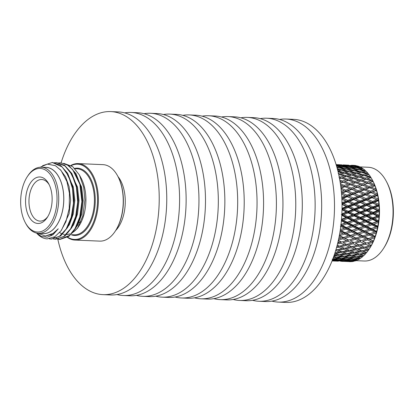 <?xml version="1.0" encoding="UTF-8"?>
<svg xmlns="http://www.w3.org/2000/svg" width="414" height="414" viewBox="0 0 414 414"><rect width="100%" height="100%" fill="white"/><g stroke="black" fill="none" stroke-linecap="round" stroke-linejoin="round"><path stroke-width="0.62" d="M117.685 176.012L117.928 176.462A37.658 21.476 92.4 0 1 115.625 230.614L115.346 231.043A38.269 21.828 -87.6 0 0 117.685 176.012A38.269 21.828 -87.6 0 0 102.998 164.648L78.158 163.592A38.269 21.828 92.4 0 1 85.594 166.273A38.269 21.828 92.4 0 1 97.714 209.453A38.269 21.828 92.4 0 1 74.908 240.063A38.269 21.828 92.4 0 1 67.197 237.191M74.908 240.063L99.748 241.119A38.269 21.828 -87.6 0 0 115.346 231.043M70.929 165.398A38.269 21.828 92.4 0 1 78.158 163.592M67.446 237.025A37.658 21.476 -87.6 0 0 95.686 215.373A37.658 21.476 -87.6 0 0 84.948 166.821A37.658 21.476 -87.6 0 0 71.234 165.584M65.583 234.459A33.068 18.858 -87.6 0 0 69.718 233.843M63.73 163.344L72.673 166.594L79.379 174.92L81.108 178.155A33.141 18.899 92.4 0 1 79.084 225.806L77.465 228.305L67.637 236.901M78.272 226.996A33.141 18.899 92.4 0 1 71.932 232.922M69.542 233.972A33.141 18.899 92.4 0 1 65.407 234.526M64.449 234.427A33.141 18.899 92.4 0 1 62.043 233.786M61.339 233.491A33.141 18.899 92.4 0 1 59.637 232.554M79.379 174.92L83.706 187.325L84.922 200.024L82.8 215.953L77.465 228.305M58.27 228.787L54.074 233.134L45.302 236.027L52.081 234.308L58.27 228.787L53.059 234.676L47.191 237.274L41.265 236.389L36.737 233.098M60.196 169.497L65.531 176.788L69.102 186.631L70.634 200.169L69.086 213.795L61.474 230.205M65.686 171.013L73.288 186.807L74.825 200.35L73.273 213.976L69.433 224.636L63.761 232.378M69.883 171.199L77.475 186.983L79.012 200.526L77.459 214.152L73.625 224.812L67.953 232.549M74.054 171.36L81.662 187.164L83.198 200.702L81.646 214.328L77.816 224.983L72.15 232.72M38.047 233.284L45.302 236.027M71.529 184.095L72.243 186.761L73.775 200.304L72.227 213.929L70.121 220.745M75.726 184.308L76.43 186.942L77.961 200.479L76.414 214.105L74.318 220.9M79.902 184.447L80.616 187.118L82.153 200.661L80.601 214.286L78.52 221.029M36.546 233.056A38.269 21.828 92.4 0 0 47.243 238.888L54.808 236.746L61.044 230.8L65.94 221.661L69.231 208.48L69.428 193.317L66.902 181.482L61.049 170.48L55.46 165.688L47.336 164.115L40.205 167.24M52.542 162.511L60.47 165.207L67.658 173.316L72.409 185.607L74.044 200.205L72.357 214.897L67.632 227.441L60.641 235.933L51.383 239.064M56.728 162.686L64.656 165.383L71.845 173.492L76.6 185.782L78.236 200.381L76.543 215.073L71.819 227.622L64.827 236.115L55.559 239.24M60.915 162.862L68.843 165.559L76.031 173.668L80.787 185.958L82.422 200.562L80.73 215.254L76.01 227.798L69.014 236.29L60.02 239.432L53.701 237.367M51.507 235.711L50.819 235.069M42.595 165.698L52.288 162.495L62.157 166.94L68.615 176.074L72.564 188.774L73.464 203.212L71.218 217.293L66.193 228.994L59.155 236.611L51.134 239.054L49.162 238.806M54.379 162.749L56.48 162.671L64.972 165.957L71.964 174.584L76.419 187.237L77.703 201.98L75.669 216.522L70.67 228.704L63.513 236.673L55.321 239.235L53.235 238.956M58.56 162.93L60.661 162.852L67.058 164.736L72.559 169.419L79.85 184.246L81.905 201.592L79.752 217.091L75.074 228.523L69.464 235.488L59.512 239.411L57.422 239.132M42.212 233.47A33.141 18.899 -87.6 0 0 55.579 226.831A33.141 18.899 -87.6 0 0 62.985 189.234A33.141 18.899 -87.6 0 0 45.017 167.396M38.445 233.31L43.47 233.522A33.068 18.858 -87.6 0 0 63.715 201.287A33.068 18.858 -87.6 0 0 46.275 167.447L41.25 167.235A33.068 18.858 92.4 0 1 58.69 201.069A33.068 18.858 92.4 0 1 38.445 233.31A33.068 18.858 92.4 0 1 32.018 230.991A33.068 18.858 92.4 0 1 25.756 223.493L25.275 222.587A31.842 18.159 -87.6 0 0 31.304 229.811A31.842 18.159 -87.6 0 0 54.089 216.243A31.842 18.159 -87.6 0 0 50.943 175.432A31.842 18.159 -87.6 0 0 27.22 176.799A31.842 18.159 -87.6 0 0 25.275 222.587M27.22 176.799L27.774 175.94A33.068 18.858 92.4 0 1 41.25 167.235M33.332 221.847A23.267 13.269 92.4 0 1 28.136 187.397A23.267 13.269 92.4 0 1 48.759 183.888A23.267 13.269 92.4 0 1 47.341 217.35A23.267 13.269 92.4 0 1 33.332 221.847M49.24 184.841A20.819 11.871 -87.6 0 0 41.736 179.516A20.819 11.871 -87.6 0 0 29.332 196.164A20.819 11.871 -87.6 0 0 35.925 219.658A20.819 11.871 -87.6 0 0 39.972 221.112A20.819 11.871 -87.6 0 0 47.9 216.439M78.97 222.53A20.819 11.871 -87.6 0 0 80.797 221.868M115.672 230.546A32.147 18.335 -87.6 0 0 117.964 176.535M340.127 181.875L341.053 181.544L340.013 181.197M340.831 186.73L342.782 185.984L340.624 185.198M341.395 191.884L344.194 190.771L341.162 189.571M341.798 197.25L345.276 195.838L341.597 194.269M341.793 202.834L346.016 201.111L341.897 199.253M342.042 208.309L346.404 206.529L341.907 204.407M341.876 213.888L346.435 212.02L342.016 209.82M341.498 219.265L346.104 217.516L341.804 215.285M340.691 224.647L345.421 222.939L341.302 220.838M340.349 229.594L344.386 228.223L340.391 226.179M339.563 234.381L343.025 233.294L340.013 231.773M338.688 238.852L341.348 238.091L339.071 236.974M337.757 242.961L339.382 242.547L338.005 241.905M336.799 246.687L337.146 246.609L336.856 246.48M339.04 177.497L340.458 178.512L340.525 177.021L344.143 175.903L338.73 174.522M341.053 181.544L342.419 182.45L343.118 182.238L340.339 183.242M340.329 183.169L345.509 181.389L344.65 181.694L349.706 183.418L349.499 184.83L350.203 184.706L346.373 186.14L351.32 187.992L351.031 189.327L351.729 189.379L347.786 190.926L352.619 192.883L352.247 194.13L352.935 194.347L348.867 195.988L353.582 198.027L353.137 199.165L345.333 195.858M342.782 185.984L344.096 186.776L344.8 186.735L340.919 188.23L345.804 190.135L345.473 191.428L346.166 191.563L342.171 193.162L346.937 195.165L346.528 196.355L347.201 196.666L343.082 198.342L347.729 200.412L347.248 201.489L341.892 199.144M340.976 187.925L355.528 182.765L351.755 184.137L356.749 185.922L356.501 187.304L357.204 187.263L353.328 188.758L358.208 190.663L357.877 191.956L358.576 192.091L354.575 193.69L359.342 195.693L358.933 196.883L357.753 196.391M344.194 190.771L345.473 191.428L362.602 185.234L358.778 186.667L363.72 188.515L363.43 189.855L364.129 189.902L360.19 191.449L365.019 193.41L364.646 194.652L365.334 194.875L361.272 196.515L365.981 198.554L365.536 199.693L358.933 196.883L359.606 197.188L355.491 198.865L360.133 200.94L359.652 202.016L353.137 199.165L353.799 199.558L349.607 201.261L354.198 203.362L353.685 204.376L347.248 201.489L347.889 201.965L343.646 203.698L348.169 205.815L347.62 206.762L342.042 204.195M341.493 192.96L347.786 190.926M341.85 198.197L346.528 196.355L345.628 195.988M346.016 201.111L347.248 201.489L370.282 192.484L370.98 192.619L366.975 194.218L371.751 196.215L371.337 197.411L370.137 196.909M342.031 203.553L347.248 201.489L349.607 201.261M346.404 206.529L347.62 206.762L348.226 207.398L343.858 209.163L348.246 211.3L347.651 212.108L342.026 209.422M342.031 208.956L353.685 204.376L354.312 204.935L349.996 206.684L354.456 208.816L353.887 209.696L347.62 206.762L349.996 206.684M346.435 212.02L347.651 212.108L348.205 212.894L343.708 214.664L347.967 216.801L347.33 217.453L341.829 214.762M341.855 214.328L353.887 209.696L354.467 210.405L350.027 212.175L354.358 214.317L353.742 215.047L347.651 212.108L350.027 212.175M346.104 217.516L347.33 217.453L347.822 218.385L343.196 220.129L347.336 222.235L346.663 222.732L341.457 220.144M341.503 219.601L353.742 215.047L354.265 215.906L349.695 217.666L353.903 219.793L353.245 220.367L347.33 217.453L349.695 217.666M345.421 222.939L346.663 222.732L347.087 223.788L342.337 225.49L346.352 227.545L345.659 227.871L340.898 225.501M340.991 224.719L353.245 220.367L353.706 221.366L349.012 223.089L353.095 225.175L352.412 225.583L346.663 222.732L349.012 223.089M344.386 228.223L345.659 227.871L346.006 229.046L341.141 230.676L345.038 232.652L344.334 232.803L340.173 230.758M340.344 229.62L352.412 225.583L352.795 226.706L347.983 228.373L351.941 230.391L351.243 230.629L345.659 227.871L347.983 228.373M343.025 233.294L344.334 232.803L344.598 234.081L339.62 235.618L343.408 237.491L339.294 235.845M341.348 238.091L342.704 237.47L342.88 238.831L338.424 240.079M339.382 242.547L340.789 241.807L338.29 240.674M337.146 246.609L338.611 245.761L338.595 247.236L336.525 247.686M339.175 176.628L340.525 177.021M339.827 180.111L342.575 181.006L346.29 179.728L341.146 178.134L339.563 178.651M342.575 181.006L342.419 182.45L344.65 181.694M340.453 183.997L344.344 185.4L344.096 186.776L346.373 186.14M341.519 193.286L342.171 193.162M341.861 198.497L343.082 198.342M342.036 203.802L343.646 203.698M342.026 209.168L343.858 209.163M341.338 214.519L343.708 214.664M341.472 219.917L343.196 220.129M340.934 225.226L342.337 225.49M340.22 230.443L341.141 230.676M339.351 235.535L339.62 235.618M338.326 240.508L341.478 241.999L340.789 241.807L340.867 243.235L337.477 244.084M337.193 245.197L339.278 246.123L344.5 244.891L340.867 243.235M336.013 249.466L336.841 249.802L342.14 248.736L338.595 247.236M336.204 249.275L336.09 250.775L335.594 250.868M337.669 170.035L339.133 169.719L337.498 169.393M338.212 173.497L341.747 172.555L338.078 171.681M344.344 185.4L348.158 183.982L343.118 182.238M345.804 190.135L349.732 188.603L344.8 186.735M346.937 195.165L350.984 193.535L346.166 191.563M347.729 200.412L351.895 198.715L347.201 196.666M348.169 205.815L352.459 204.071L347.889 201.965M348.246 211.3L352.671 209.536L348.226 207.398M347.967 216.801L352.516 215.037L348.205 212.894M347.336 222.235L352.009 220.502L347.822 218.385M346.352 227.545L351.15 225.863L347.087 223.788M345.038 232.652L349.954 231.048L346.006 229.046M343.408 237.491L348.433 235.99L344.598 234.081M341.478 241.999L346.606 240.627L342.88 238.831M334.962 252.866L339.563 252.105L336.09 250.775M334.15 255.303L336.794 254.957L334.522 254.206M334.766 256.654L333.498 257.151M339.133 169.719L340.06 170.454M341.747 172.555L342.813 173.378M344.143 175.903L345.586 176.969L345.607 175.464L349.178 174.429L343.905 173.083L340.36 174.056L345.607 175.464M346.29 179.728L347.677 180.695L347.791 179.226L351.45 178.025L346.264 176.504L342.637 177.647L347.791 179.226M348.158 183.982L349.499 184.83L351.755 184.137M349.732 188.603L351.031 189.327L353.328 188.758M350.984 193.535L352.247 194.13L368.91 187.827L369.614 187.79L365.722 189.281L370.618 191.19L370.282 192.484L376.461 190.424L372.595 191.977L377.32 193.892L377.045 195.18L377.651 195.439L373.682 197.043L378.282 199.036L377.935 200.221L371.337 197.411L372.015 197.716L367.891 199.393L372.538 201.468L372.057 202.544L365.536 199.693L366.193 200.081L362.012 201.789L366.597 203.89L366.085 204.904L359.652 202.016L360.299 202.493L356.056 204.221L360.573 206.343L360.03 207.29L353.685 204.376L377.785 194.896L377.925 195.537L377.661 195.377M348.867 195.988L346.528 196.355L352.247 194.13L354.575 193.69M351.895 198.715L353.137 199.165L355.491 198.865M352.459 204.071L356.056 204.221M352.671 209.536L353.887 209.696L360.03 207.29L360.635 207.926L356.263 209.686L360.651 211.828L360.056 212.636L353.887 209.696L356.263 209.686M352.516 215.037L353.742 215.047L360.056 212.636L360.61 213.422L356.112 215.187L360.377 217.324L359.735 217.981L353.742 215.047L356.112 215.187M352.009 220.502L359.735 217.981L360.227 218.908L355.605 220.657L359.74 222.763L359.067 223.255L353.245 220.367L355.605 220.657M351.15 225.863L359.067 223.255L359.492 224.316L354.746 226.018L358.762 228.073L358.069 228.399L352.412 225.583L354.746 226.018M349.954 231.048L351.243 230.629L351.548 231.861L346.616 233.444L350.467 235.369L349.763 235.442L344.334 232.803L346.616 233.444M350.363 230.914L358.069 228.399L358.415 229.573L353.546 231.203L357.448 233.175L356.739 233.33L351.243 230.629L353.546 231.203M348.433 235.99L349.763 235.442L349.98 236.761L344.94 238.241L348.686 240.053L342.704 237.47L344.94 238.241M346.606 240.627L347.988 239.949L348.112 241.346L342.973 242.697L346.616 244.379L342.973 242.697M344.5 244.891L345.938 244.1L345.969 245.554L340.738 246.76L344.293 248.286L349.556 247.132L345.969 245.554M342.14 248.736L343.641 247.841L343.579 249.331L338.264 250.372L341.741 251.722L347.082 250.744L343.579 249.331M339.563 252.105L341.131 251.117L340.97 252.628L335.583 253.487L338.999 254.651L344.401 253.86L340.97 252.628M336.794 254.957L337.845 254.263M336.882 167.111L337.715 167.24L337.845 167.934M337.348 168.814L340.536 169.435L343.962 168.777L338.548 167.815L337.141 168.048M340.536 169.435L340.639 170.325M343.175 172.188L346.668 171.334L341.322 170.175L337.85 170.961L343.175 172.188L343.258 173.709M339.252 174.563L340.36 174.056M341.307 178.18L342.637 177.647M349.706 183.418L353.463 182.067L348.376 180.395L345.509 181.389M339.356 246.107L340.738 246.76M337.105 249.751L338.264 250.372M334.9 253.073L335.583 253.487M338.341 254.434L338.176 255.397L333.932 255.924M333.777 256.369L336.101 257.032L341.55 256.437L338.176 255.397M335.423 256.84L335.236 257.611L333.265 257.787M332.887 258.786L338.569 258.445L335.236 257.611M336.416 165.512L338.088 165.403L336.334 165.222M337.715 167.24L341.084 166.79L336.613 166.169L336.991 165.91L342.45 166.63L342.58 167.215M351.32 187.992L355.191 186.512L350.203 184.706M352.619 192.883L356.604 191.299L351.729 189.379M353.582 198.027L357.686 196.36L352.935 194.347M354.198 203.362L358.426 201.639L353.799 199.558M354.456 208.816L358.814 207.057L354.312 204.935M354.358 214.317L358.84 212.548L354.467 210.405M353.903 219.793L358.514 218.043L354.265 215.906M353.095 225.175L357.825 223.467L353.706 221.366M351.941 230.391L356.796 228.745L352.795 226.706M350.467 235.369L355.435 233.822L351.548 231.861M348.686 240.053L353.758 238.614L349.98 236.761M346.616 244.379L351.791 243.075L348.112 241.346M332.437 259.956L335.49 259.852L332.188 259.236M338.088 165.403L338.559 165.776M341.084 166.79L341.762 167.328M343.962 168.777L344.805 169.45M346.668 171.334L347.662 172.115M349.178 174.429L350.653 175.541L350.622 174.025L354.146 173.078L348.836 171.826L345.338 172.705L350.622 174.025M351.45 178.025L352.863 179.039L352.93 177.549L356.542 176.431L351.315 174.998L347.734 176.059L352.93 177.549M353.463 182.067L354.824 182.978L357.95 181.906L357.049 182.222L362.105 183.945L361.898 185.358L367.932 183.293L364.154 184.66L369.159 186.45L368.91 187.827L374.934 185.772L371.182 187.195L376.015 189.001L375.829 190.383L376.549 190.114L376.73 190.719L376.461 190.424M355.191 186.512L356.501 187.304L358.778 186.667M356.604 191.299L357.877 191.956L360.19 191.449M361.272 196.515L358.933 196.883L358.048 196.521M358.426 201.639L359.652 202.016L362.012 201.789M358.814 207.057L360.03 207.29L366.085 204.904L366.711 205.458L362.4 207.207L366.856 209.344L366.286 210.224L360.03 207.29L362.4 207.207M358.84 212.548L360.056 212.636L366.286 210.224L366.866 210.933L362.426 212.703L366.757 214.845L366.136 215.575L360.056 212.636L362.426 212.703M358.514 218.043L359.735 217.981L366.136 215.575L366.664 216.434L362.1 218.194L366.302 220.32L365.645 220.895L359.735 217.981L362.1 218.194M357.825 223.467L365.645 220.895L366.105 221.888L361.412 223.617L365.495 225.702L364.806 226.111L359.067 223.255L361.412 223.617M356.796 228.745L364.806 226.111L365.195 227.229L360.382 228.901L364.341 230.919L363.642 231.157L358.069 228.399L360.382 228.901M355.435 233.822L356.739 233.33L357.003 234.609L352.024 236.146L355.812 238.019L349.763 235.442L352.024 236.146M353.758 238.614L355.108 237.998L355.284 239.359L350.197 240.782L353.887 242.526L350.197 240.782M351.791 243.075L353.194 242.335L353.277 243.763L348.091 245.047L348.536 245.248L345.938 244.1L351.688 246.651L356.899 245.419L353.277 243.763M349.556 247.132L351.02 246.289L351.005 247.763L345.737 248.886L349.245 250.33L354.539 249.264L351.005 247.763M347.082 250.744L348.614 249.802L348.495 251.303L343.154 252.255L346.596 253.518L351.962 252.633L348.495 251.303M344.401 253.86L345.524 253.13M341.55 256.437L342.528 255.79M338.569 258.445L339.376 257.906M335.49 259.852L336.101 259.454M332.359 260.649L332.727 260.411M336.271 165.031L342.745 165.202L336.199 164.788M339.439 165.331L339.547 165.698M342.45 166.63L345.793 166.283L340.318 165.641L336.991 165.91M345.343 168.529L348.738 167.975L343.304 167.116L339.93 167.598L345.343 168.529L345.462 169.321M339.34 167.955L339.93 167.598M348.081 171.003L351.533 170.247L346.156 169.186L342.725 169.875L348.081 171.003L348.164 171.991M341.938 170.304L342.725 169.875M344.344 173.192L345.338 172.705M346.523 176.576L347.734 176.059M354.984 181.534L358.69 180.256L353.551 178.657L349.882 179.883L354.984 181.534L354.824 182.978L357.049 182.222M348.438 180.416L349.882 179.883M344.469 248.25L345.737 248.886M342.104 251.66L343.154 252.255M345.793 254.346L340.386 255.107L343.765 256.178L349.193 255.479L345.793 254.346L346.006 252.835M339.547 254.574L340.386 255.107M342.921 256.84L337.467 257.404L340.8 258.269L346.27 257.777L342.921 256.84L343.102 255.971M336.82 256.954L337.467 257.404M339.92 258.76L334.429 259.112L337.736 259.764L343.237 259.49L339.92 258.76L340.106 258.093M333.974 258.771L334.429 259.112M336.996 259.625L336.836 260.085L332.344 260.199M332.282 260.354L340.127 260.592L336.836 260.085M333.803 260.551L332.116 260.773M336.339 164.648L339.63 164.741L336.142 164.596M356.749 185.922L360.558 184.509L355.528 182.765M358.208 190.663L362.131 189.131L357.204 187.263M359.342 195.693L363.383 194.062L358.576 192.091M360.133 200.94L364.294 199.243L359.606 197.188M360.573 206.343L364.858 204.599L360.299 202.493M360.651 211.828L365.07 210.064L360.635 207.926M360.377 217.324L364.915 215.565L360.61 213.422M359.74 222.763L364.408 221.029L360.227 218.908M358.762 228.073L363.549 226.391L359.492 224.316M357.448 233.175L362.353 231.576L358.415 229.573M355.812 238.019L360.832 236.518L357.003 234.609M353.887 242.526L359.005 241.155L355.284 239.359M332.054 260.929L336.986 261.074L333.7 260.789M340.976 164.824L339.697 164.798M342.745 165.202L343.102 165.476M345.793 166.283L346.378 166.744M348.738 167.975L349.504 168.581M351.533 170.247L352.459 170.977M354.146 173.078L355.212 173.906M356.542 176.431L357.986 177.497L358.006 175.991L361.577 174.956L356.304 173.611L352.764 174.584L358.006 175.991M358.69 180.256L360.076 181.218L360.19 179.754L363.854 178.548L358.664 177.032L355.036 178.175L360.19 179.754M360.558 184.509L361.898 185.358L364.154 184.66M362.131 189.131L363.43 189.855L365.722 189.281M363.383 194.062L364.646 194.652L366.975 194.218M364.294 199.243L365.536 199.693L367.891 199.393M364.858 204.599L366.085 204.904L372.057 202.544L372.704 203.02L368.455 204.749L372.978 206.871L372.434 207.818L366.085 204.904L368.455 204.749M365.07 210.064L366.286 210.224L372.434 207.818L373.04 208.454L368.662 210.214L373.061 212.356L372.46 213.163L366.286 210.224L368.662 210.214M364.915 215.565L366.136 215.575L372.46 213.163L373.014 213.95L368.512 215.715L372.781 217.852L372.139 218.509L366.136 215.575L368.512 215.715M364.408 221.029L372.139 218.509L372.636 219.436L368.005 221.185L372.145 223.291L371.477 223.783L365.645 220.895L368.005 221.185M363.549 226.391L371.477 223.783L371.896 224.843L367.146 226.546L371.167 228.595L370.473 228.921L364.806 226.111L367.146 226.546M362.353 231.576L363.642 231.157L363.947 232.383L359.021 233.972L362.866 235.897L362.162 235.964L356.739 233.33L359.021 233.972M362.762 231.436L370.473 228.921L370.82 230.101L365.945 231.731L369.852 233.703L369.148 233.858L363.642 231.157L365.945 231.731M360.832 236.518L362.162 235.964L362.379 237.289L357.344 238.769L361.086 240.581L355.108 237.998L357.344 238.769M359.005 241.155L360.387 240.477L360.511 241.869L355.378 243.225L359.016 244.902L355.378 243.225M356.899 245.419L358.338 244.627L358.369 246.082L353.142 247.287L356.692 248.809L361.955 247.66L358.369 246.082M354.539 249.264L356.04 248.364L355.978 249.859L350.668 250.9L354.141 252.25L359.481 251.272L355.978 249.859M351.962 252.633L353.53 251.645L353.365 253.151L347.988 254.015L351.398 255.179L356.806 254.387L353.365 253.151M349.193 255.479L350.244 254.791M346.27 257.777L347.165 257.182M343.237 259.49L343.951 259.014M340.127 260.592L340.624 260.271M344.096 165.176L338.585 164.782L344.179 165.429M347.155 166.164L350.487 165.931L344.991 165.398L341.674 165.553L347.155 166.164L347.279 166.645M341.369 165.76L341.674 165.553M350.115 167.768L353.489 167.318L348.024 166.568L344.671 166.94L350.115 167.768L350.244 168.457M344.184 167.251L344.671 166.94M352.935 169.963L356.361 169.3L350.948 168.343L347.543 168.928L352.935 169.963L353.038 170.847M346.86 169.321L347.543 168.928M355.574 172.71L359.073 171.862L353.716 170.703L350.254 171.484L355.574 172.71L355.657 174.237M349.364 171.945L350.254 171.484M351.662 175.091L352.764 174.584M353.711 178.708L355.036 178.175M362.105 183.945L365.867 182.595L360.775 180.923L357.95 181.906M351.76 246.63L353.142 247.287M349.509 250.279L350.668 250.9M347.046 253.446L347.988 254.015M350.575 255.924L345.136 256.592L348.5 257.56L353.954 256.965L350.575 255.924L350.741 254.957M344.396 256.1L345.136 256.592M347.636 258.139L342.155 258.595L345.478 259.355L350.974 258.973L347.636 258.139L347.822 257.368M341.607 258.201L342.155 258.595M344.588 259.764L339.076 260.008L342.378 260.546L347.895 260.38L344.588 259.764L344.764 259.2M338.714 259.723L339.076 260.008M341.467 260.779L335.945 260.799L344.764 261.177L341.467 260.779L341.607 260.427M338.326 261.167L332.804 260.97L338.383 261.043M340.97 164.803L341.612 164.839M363.72 188.515L367.591 187.04L362.602 185.234M365.019 193.41L369.003 191.827L364.129 189.902M365.981 198.554L370.09 196.888L365.334 194.875M366.597 203.89L370.83 202.167L366.193 200.081M366.856 209.344L371.218 207.585L366.711 205.458M366.757 214.845L371.244 213.075L366.866 210.933M366.302 220.32L370.913 218.571L366.664 216.434M365.495 225.702L370.23 223.995L366.105 221.888M364.341 230.919L369.2 229.273L365.195 227.229M362.866 235.897L367.839 234.345L363.947 232.383M361.086 240.581L366.162 239.142L362.379 237.289M359.016 244.902L364.191 243.598L360.511 241.869M350.487 165.931L350.963 166.299M353.489 167.318L354.167 167.856M356.361 169.3L357.21 169.978M359.073 171.862L360.066 172.643M361.577 174.956L363.057 176.069L363.026 174.553L366.55 173.606L361.241 172.353L357.737 173.233L363.026 174.553M363.854 178.548L365.272 179.567L365.334 178.077L368.946 176.959L363.72 175.52L360.133 176.581L365.334 178.077M365.867 182.595L367.228 183.505L370.364 182.429L369.459 182.75L374.401 184.432L374.303 185.886L375.001 185.638L375.219 186.202L374.924 185.788A48.215 27.5 92.4 0 1 376.015 189.001M367.591 187.04L368.91 187.827L371.182 187.195M369.003 191.827L370.282 192.484L372.595 191.977M373.682 197.043L371.337 197.411L370.437 197.038M370.83 202.167L372.057 202.544L377.935 200.221L378.51 200.645L374.422 202.317L378.903 204.371L378.484 205.432L372.057 202.544L374.422 202.317M371.218 207.585L372.434 207.818L378.484 205.432L379.022 206.022L374.81 207.735L379.167 209.826L378.691 210.747L372.434 207.818L374.81 207.735M371.244 213.075L372.46 213.163L378.691 210.747L379.172 211.497L374.836 213.231L379.069 215.327L378.541 216.103L372.46 213.163L374.836 213.231M370.913 218.571L372.139 218.509L378.541 216.103L378.965 216.998L374.504 218.721L378.613 220.802L378.049 221.423L372.139 218.509L374.504 218.721M370.23 223.995L378.049 221.423L378.406 222.453L373.821 224.145L377.822 226.272L377.211 226.639L371.477 223.783L373.821 224.145M369.2 229.273L377.211 226.639L377.496 227.793L372.791 229.428L376.673 231.467L376.047 231.685L370.473 228.921L372.791 229.428M367.839 234.345L369.148 233.858L369.412 235.136L364.423 236.673L368.217 238.542L367.518 238.526L362.162 235.964L364.423 236.673M366.162 239.142L367.518 238.526L367.689 239.887L362.597 241.305L366.292 243.054L362.597 241.305M364.191 243.598L365.598 242.863L365.681 244.291L360.49 245.574L360.915 245.766L358.338 244.627L364.092 247.179L369.304 245.947L365.681 244.291M361.955 247.66L363.425 246.816L363.409 248.291L358.136 249.414L361.65 250.858L366.949 249.787L363.409 248.291M359.481 251.272L361.018 250.33L360.904 251.831L355.554 252.783L359 254.046L364.367 253.156L360.904 251.831M356.806 254.387L357.929 253.658M353.954 256.965L354.933 256.318M350.974 258.973L351.781 258.434M347.895 260.38L348.505 259.982M344.764 261.177L345.131 260.939M348.743 165.176L343.222 164.896L348.795 165.31M351.843 165.854L355.15 165.729L346.337 165.357L351.843 165.854L351.952 166.226M354.86 167.152L358.203 166.811L352.728 166.169L349.39 166.438L354.86 167.152L354.984 167.742M348.992 166.692L349.39 166.438M357.753 169.057L361.143 168.498L355.709 167.644L352.33 168.125L357.753 169.057L357.872 169.849M351.74 168.477L352.33 168.125M360.485 171.531L363.937 170.775L358.56 169.714L355.124 170.402L360.485 171.531L360.568 172.519M354.337 170.832L355.124 170.402M356.739 173.72L357.737 173.233M358.917 177.104L360.133 176.581M367.389 182.062L371.094 180.783L365.96 179.184L362.281 180.411L367.389 182.062L367.228 183.505L369.459 182.75M360.837 180.944L362.281 180.411M356.868 248.773L358.136 249.414M354.503 252.188L355.554 252.783M358.198 254.869L352.785 255.635L356.175 256.701L361.598 256.007L358.198 254.869L358.41 253.358M351.941 255.102L352.785 255.635M355.326 257.368L349.866 257.932L353.209 258.791L358.679 258.305L355.326 257.368L355.507 256.499M349.219 257.482L349.866 257.932M352.33 259.288L346.829 259.64L350.14 260.292L355.642 260.018L352.33 259.288L352.511 258.621M346.373 259.299L346.829 259.64M349.24 260.613L343.718 260.742L347.015 261.177L352.531 261.12L349.24 260.613L349.4 260.152M343.444 260.52L343.718 260.742M346.104 261.317L340.577 261.229L349.39 261.601L346.207 261.079M343.232 261.4L341.648 261.327M369.159 186.45L372.967 185.037L367.932 183.293M370.618 191.19L374.541 189.659L369.614 187.79M371.751 196.215L375.788 194.59L370.98 192.619M372.538 201.468L376.704 199.765L372.015 197.716M372.978 206.871L377.268 205.121L372.704 203.02M373.061 212.356L377.475 210.586L373.04 208.454M372.781 217.852L377.325 216.092L373.014 213.95M372.145 223.291L376.818 221.557L372.636 219.436M371.167 228.595L375.959 226.919L371.896 224.843M369.852 233.703L374.758 232.104L370.82 230.101M368.217 238.542L373.237 237.046L369.412 235.136M366.292 243.054L371.41 241.683L367.689 239.887M355.15 165.729L355.507 166.004M358.203 166.811L358.783 167.272M361.143 168.498L361.908 169.109M363.937 170.775L364.863 171.505M366.55 173.606L367.616 174.429M368.946 176.959L370.39 178.025L370.406 176.674L371.053 177.829M371.094 180.783L372.481 181.746L372.579 180.432L373.418 182.041L373.102 181.482L370.364 182.429M372.967 185.037L374.303 185.886L374.981 185.679M374.541 189.659L375.829 190.383L376.523 190.212M375.788 194.59L377.045 195.18L377.749 195.051M376.704 199.765L377.935 200.221L378.696 199.921L378.794 200.588L378.531 200.567M377.268 205.121L378.484 205.432L379.271 205.121L379.048 205.929M377.475 210.586L379.493 210.431L379.208 211.388M377.325 216.092L379.369 215.787L379.012 216.874M376.818 221.557L378.898 221.112L378.458 222.313M375.959 226.919L378.085 226.334L377.558 227.643M374.758 232.104L376.047 231.685L376.243 232.947L371.43 234.5L375.198 236.43L374.566 236.492L369.148 233.858L371.43 234.5M375.193 231.959L376.942 231.395L376.321 232.787M373.237 237.046L374.566 236.492L374.675 237.848L369.754 239.297L373.412 241.098L367.518 238.526L369.754 239.297M371.41 241.683L372.786 241L372.807 242.428L367.782 243.753L371.348 245.404L367.782 243.753M369.304 245.947L370.737 245.155L370.659 246.635L365.546 247.815L369.019 249.306A48.215 27.5 92.4 0 0 369.226 248.99A48.215 27.5 92.4 0 0 370.659 246.635M366.949 249.787L368.444 248.892L368.263 250.408L363.073 251.427L366.473 252.747A48.215 27.5 92.4 0 0 368.263 250.408M364.367 253.156L365.935 252.167L365.655 253.699L360.397 254.538L363.73 255.681A48.215 27.5 92.4 0 0 365.655 253.699M361.598 256.007L362.648 255.319M358.679 258.305L359.569 257.71M355.642 260.018L356.356 259.542M352.531 261.12L353.028 260.794M352.055 165.284L353.256 165.326M356.382 165.693A48.215 27.5 92.4 0 0 354.213 165.372L350.994 165.31L356.583 165.957M359.44 166.676A48.215 27.5 92.4 0 0 357.323 165.926L354.079 166.081L359.44 166.676L359.683 167.173M353.779 166.288L354.079 166.081M362.4 168.275A48.215 27.5 92.4 0 0 360.356 167.101L357.08 167.468L362.4 168.275L362.643 168.984M356.589 167.779L357.08 167.468M365.22 170.464A48.215 27.5 92.4 0 0 363.28 168.881L359.952 169.455L365.22 170.464L365.443 171.375M359.269 169.849L359.952 169.455M367.865 173.212A48.215 27.5 92.4 0 0 366.048 171.246L362.664 172.012L367.865 173.212L368.062 174.765M361.774 172.472L362.664 172.012M370.297 176.488A48.215 27.5 92.4 0 0 368.631 174.154L365.169 175.106L370.406 176.674M364.066 175.614L365.169 175.106M374.484 184.618L375.001 185.638A46.917 26.755 92.4 0 0 373.418 182.041A46.917 26.755 92.4 0 0 373.159 181.523A46.917 26.755 92.4 0 0 372.683 180.613L372.17 179.655A48.215 27.5 92.4 0 0 370.991 177.58L367.446 178.703L372.579 180.432M366.121 179.236L367.446 178.703M373.102 181.482L373.097 181.477A48.215 27.5 92.4 0 1 374.401 184.432M364.165 247.158L365.546 247.815M361.919 250.801L363.073 251.427M359.455 253.973L360.397 254.538M362.861 256.468L357.546 257.115L360.827 258.062A48.215 27.5 92.4 0 0 362.861 256.468L363.145 255.485M356.806 256.623L357.546 257.115M359.921 258.678L354.565 259.123L357.81 259.868A48.215 27.5 92.4 0 0 359.921 258.678L360.221 257.896M354.017 258.724L354.565 259.123M356.873 260.297L351.486 260.535L354.71 261.063A48.215 27.5 92.4 0 0 356.873 260.297L357.168 259.723M351.124 260.246L351.486 260.535M353.753 261.306L348.355 261.327L351.569 261.638A48.215 27.5 92.4 0 0 353.753 261.306L354.011 260.955M350.606 261.689L349.582 261.684A48.215 27.5 92.4 0 0 350.606 261.689L350.793 261.56M359.595 166.842L359.833 167.158M362.545 168.451L362.892 168.943M365.355 170.646L365.779 171.303M367.984 173.399L368.708 174.604M372.17 179.655A48.215 27.5 92.4 0 1 372.481 180.245M376.093 189.182L376.549 190.114A46.917 26.755 92.4 0 1 376.73 190.719A46.917 26.755 92.4 0 1 377.785 194.896A46.917 26.755 92.4 0 1 377.925 195.537A46.917 26.755 92.4 0 1 378.696 199.921A46.917 26.755 92.4 0 1 378.794 200.588A46.917 26.755 92.4 0 1 379.271 205.121A46.917 26.755 92.4 0 1 379.317 205.81A46.917 26.755 92.4 0 1 379.493 210.431A46.917 26.755 92.4 0 1 379.498 211.13A46.917 26.755 92.4 0 1 379.369 215.787A46.917 26.755 92.4 0 1 379.327 216.486A46.917 26.755 92.4 0 1 378.898 221.112A46.917 26.755 92.4 0 1 378.81 221.8A46.917 26.755 92.4 0 1 378.085 226.334A46.917 26.755 92.4 0 1 377.956 227.007A46.917 26.755 92.4 0 1 376.942 231.395A46.917 26.755 92.4 0 1 376.766 232.042A46.917 26.755 92.4 0 1 375.477 236.223L374.763 237.677M376.45 190.461A48.215 27.5 92.4 0 1 377.32 193.892M377.382 194.062L377.785 194.896M377.651 195.439A48.215 27.5 92.4 0 1 378.282 199.036M378.339 199.201L378.696 199.921M378.794 200.588L377.935 200.221L378.644 200.133M378.51 200.645A48.215 27.5 92.4 0 1 378.903 204.371M378.945 204.521L379.271 205.121M379.317 205.81L378.484 205.432L379.198 205.385M379.022 206.022A48.215 27.5 92.4 0 1 379.167 209.826M379.198 209.96L379.493 210.431M379.498 211.13L378.691 210.747L379.4 210.747M379.172 211.497A48.215 27.5 92.4 0 1 379.069 215.327M379.095 215.446L379.369 215.787M379.327 216.486L378.541 216.103L379.255 216.144M378.965 216.998A48.215 27.5 92.4 0 1 378.613 220.802M378.634 220.905L378.898 221.112M378.81 221.8L378.049 221.423L378.753 221.506M378.406 222.453A48.215 27.5 92.4 0 1 377.806 226.184M377.822 226.272L378.085 226.334M377.956 227.007L377.211 226.639L377.915 226.768M377.496 227.793A48.215 27.5 92.4 0 1 376.662 231.4M376.673 231.467L376.942 231.395M376.766 232.042L376.047 231.685L376.735 231.856M376.243 232.947A48.215 27.5 92.4 0 1 375.187 236.384M375.198 236.43L375.477 236.223A46.917 26.755 92.4 0 1 375.265 236.829A46.917 26.755 92.4 0 1 373.723 240.751L372.9 242.252M375.265 236.829L374.566 236.492L375.244 236.704M374.675 237.848A48.215 27.5 92.4 0 1 373.407 241.067M373.412 241.098L373.723 240.751A46.917 26.755 92.4 0 1 373.469 241.321A46.917 26.755 92.4 0 1 371.689 244.928L370.768 246.454M373.469 241.321L372.786 241L373.454 241.248M372.807 242.428A48.215 27.5 92.4 0 1 371.342 245.393M371.348 245.404L371.689 244.928A46.917 26.755 92.4 0 1 371.405 245.445A46.917 26.755 92.4 0 1 369.821 248.074L369.226 248.99M369.097 249.156L368.388 250.227M366.571 252.4L365.785 253.523M363.518 255.609L363.006 256.297M360.506 257.974L360.076 258.512M357.36 259.764L357.034 260.137M375.001 185.638A46.917 26.755 92.4 0 1 375.219 186.202A46.917 26.755 92.4 0 1 376.549 190.114M359.637 166.894L368.248 167.261A46.917 26.755 92.4 0 1 386.252 181.187A46.917 26.755 92.4 0 1 383.39 248.654A46.917 26.755 92.4 0 1 364.268 261.006L355.973 260.654M386.252 181.187L386.738 182.088A45.69 26.056 92.4 0 1 383.949 247.795L383.39 248.654M279.616 119.455A91.608 52.247 92.4 0 1 286.058 119.035L293.598 119.356A91.608 52.247 92.4 0 1 337.348 244.607A91.608 52.247 92.4 0 1 285.826 302.406L278.286 302.085A91.608 52.247 92.4 0 1 271.9 301.123M286.058 119.035A91.608 52.247 92.4 0 1 329.808 244.286A91.608 52.247 92.4 0 1 278.286 302.085M260.251 118.637A91.608 52.247 92.4 0 1 266.694 118.213L273.23 118.492A91.608 52.247 92.4 0 1 316.979 243.742A91.608 52.247 92.4 0 1 265.457 301.542L258.921 301.263A91.608 52.247 92.4 0 1 252.54 300.3M266.694 118.213A91.608 52.247 92.4 0 1 310.448 243.463A91.608 52.247 92.4 0 1 258.921 301.263M240.891 117.814A91.608 52.247 92.4 0 1 247.334 117.39L253.865 117.669A91.608 52.247 92.4 0 1 297.614 242.92A91.608 52.247 92.4 0 1 246.092 300.719L239.561 300.445A91.608 52.247 92.4 0 1 233.175 299.477M247.334 117.39A91.608 52.247 92.4 0 1 291.083 242.64A91.608 52.247 92.4 0 1 239.561 300.445M221.526 116.991A91.608 52.247 92.4 0 1 227.969 116.567L234.505 116.846A91.608 52.247 92.4 0 1 278.255 242.097A91.608 52.247 92.4 0 1 226.732 299.896L220.196 299.622A91.608 52.247 92.4 0 1 213.81 298.654M227.969 116.567A91.608 52.247 92.4 0 1 271.719 241.823A91.608 52.247 92.4 0 1 220.196 299.622M202.161 116.168A91.608 52.247 92.4 0 1 208.609 115.744L215.14 116.023A91.608 52.247 92.4 0 1 258.89 241.274A91.608 52.247 92.4 0 1 207.367 299.074L200.837 298.799A91.608 52.247 92.4 0 1 194.451 297.832M208.609 115.744A91.608 52.247 92.4 0 1 252.359 241A91.608 52.247 92.4 0 1 200.837 298.799M182.802 115.346A91.608 52.247 92.4 0 1 189.245 114.926L195.775 115.201A91.608 52.247 92.4 0 1 239.525 240.451A91.608 52.247 92.4 0 1 188.003 298.256L181.472 297.976A91.608 52.247 92.4 0 1 175.086 297.009M189.245 114.926A91.608 52.247 92.4 0 1 232.994 240.177A91.608 52.247 92.4 0 1 181.472 297.976M163.437 114.523A91.608 52.247 92.4 0 1 169.88 114.104L176.416 114.378A91.608 52.247 92.4 0 1 220.165 239.634A91.608 52.247 92.4 0 1 168.643 297.433L162.107 297.154A91.608 52.247 92.4 0 1 155.726 296.186M169.88 114.104A91.608 52.247 92.4 0 1 213.634 239.354A91.608 52.247 92.4 0 1 162.107 297.154M144.072 113.7A91.608 52.247 92.4 0 1 150.52 113.281L157.051 113.555A91.608 52.247 92.4 0 1 200.8 238.811A91.608 52.247 92.4 0 1 149.278 296.61L142.747 296.331A91.608 52.247 92.4 0 1 136.361 295.363M150.52 113.281A91.608 52.247 92.4 0 1 194.269 238.531A91.608 52.247 92.4 0 1 142.747 296.331M124.712 112.877A91.608 52.247 92.4 0 1 131.155 112.458L137.691 112.737A91.608 52.247 92.4 0 1 181.441 237.988A91.608 52.247 92.4 0 1 129.918 295.787L123.382 295.508A91.608 52.247 92.4 0 1 116.996 294.545M131.155 112.458A91.608 52.247 92.4 0 1 174.905 237.708A91.608 52.247 92.4 0 1 123.382 295.508M61.096 162.878A91.608 52.247 92.4 0 1 110.786 111.594L118.326 111.915A91.608 52.247 92.4 0 1 162.076 237.165A91.608 52.247 92.4 0 1 110.554 294.965L103.014 294.644A91.608 52.247 92.4 0 1 57.825 239.22M110.786 111.594A91.608 52.247 92.4 0 1 154.536 236.844A91.608 52.247 92.4 0 1 103.014 294.644M74.686 168.394A33.679 19.21 92.4 0 1 84.006 170.516A33.679 19.21 92.4 0 1 94.211 211.228A33.679 19.21 92.4 0 1 71.451 234.857M71.648 234.717L74.127 234.821A33.068 18.858 -87.6 0 0 93.828 208.377A33.068 18.858 -87.6 0 0 83.359 171.065A33.068 18.858 -87.6 0 0 76.932 168.752L74.95 168.669M66.84 234.515L66.168 234.484M61.174 162.873L60.661 162.852M56.982 162.692L56.48 162.671M52.795 162.516L52.288 162.495M60.02 239.432L59.512 239.411M55.828 239.256L55.321 239.235M51.641 239.08L51.134 239.054"/></g></svg>
